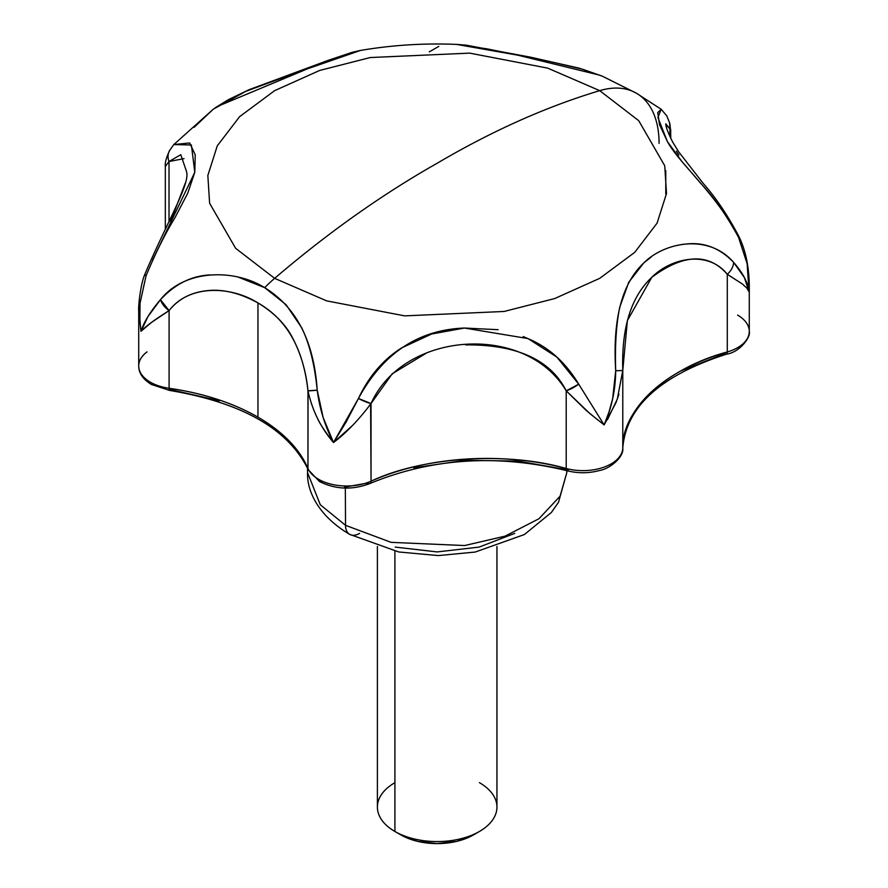 <?xml version="1.0" encoding="UTF-8"?>
<svg xmlns="http://www.w3.org/2000/svg" width="888" height="888" viewBox="0 0 888 888"><rect width="100%" height="100%" fill="white"/><g stroke="black" fill="none" stroke-linecap="round" stroke-linejoin="round"><path stroke-width="1.33" d="M566.755 470.64L566.799 472.682L560.106 496.137L538.983 518.725L505.094 536.141L464.646 545.543L391.131 542.357L345.521 525.319A19.925 11.5 120 0 0 349.65 534.354A19.925 11.5 -60 0 1 345.521 525.319L391.131 542.357L464.646 545.543L505.094 536.141L538.983 518.725L560.106 496.137L566.799 472.682L558.485 502.319L551.359 512.498L524.386 534.543L475.158 552.059L438.35 555.577L398.812 551.981L349.65 534.354C318.503 516.006 306.837 491.219 307.559 472.682L320.291 504.75L345.521 525.319L345.343 488.1L345.521 525.319L320.291 504.75L307.559 472.682L307.526 468.12M153.913 384.238A4.984 2.875 -60 0 1 151.426 384.482A4.984 2.875 -60 0 1 150.394 382.206A39.849 23.01 180 0 1 138.717 366A39.849 23.01 180 0 1 147.031 351.87M322.022 481.296A4.984 2.875 -60 0 1 319.536 481.551A4.984 2.875 -60 0 1 318.503 479.265A39.849 23.01 180 0 1 307.97 468.464A4.984 3.952 157 0 0 308.247 469.785A4.984 3.952 -23 0 1 307.97 468.464C299.411 448.729 282.739 431.635 257.953 417.16L257.953 302.93C273.626 312.421 284.993 323.731 292.052 336.863C300.788 353.369 306.094 371.339 307.97 390.787L307.97 468.464A39.849 23.01 0 0 0 318.503 479.265A39.849 23.01 0 0 0 371.04 481.207L370.618 404.14M523.187 336.563L530.214 339.582C549.938 348.374 566.111 363.236 578.71 384.16L604.14 424.919L608.957 412.121L612.665 398.69L615.706 370.74C614.851 345.721 616.216 324.509 619.769 307.093L628.715 282.329L643.667 263.048L651.492 256.765M682.572 244.367L688.666 243.789C705.594 242.557 720.579 248.751 733.632 262.382L744.422 277.633L749.028 291.786L747.141 263.714L738.527 237.318C726.639 215.451 713.963 197.38 700.51 183.106L681.607 161.105L667.421 141.614L659.495 124.631L657.742 112.532L661.294 109.346M238.561 277.256L264.702 287.668A109.59 63.27 -60 0 1 274.636 278.344L235.631 248.307L209.624 203.263L207.836 175.502L217.271 145.854L239.627 116.65L274.636 90.654L319.647 70.452L370.252 57.542L469.685 53.125L547.696 68.132L599.711 90.654L547.696 68.132L469.685 53.125L370.252 57.542L319.647 70.452L274.636 90.654L239.627 116.65L217.271 145.854L207.836 175.502L209.624 203.263L235.631 248.307L274.636 278.344C328.061 232.7 382.24 194.328 437.174 163.248C492.107 130.891 546.287 106.704 599.711 90.654C546.287 106.704 492.107 130.891 437.174 163.248C382.24 194.328 328.061 232.7 274.636 278.344L326.651 300.866L404.662 315.873L504.107 311.466L554.7 298.557L599.711 278.344L634.72 252.359L657.076 223.143L666.511 193.495L664.724 165.734L638.727 120.69L599.711 90.654A109.59 63.27 -60 0 1 636.652 93.362A109.59 63.27 120 0 0 599.711 90.654L638.727 120.69L664.724 165.734L666.511 193.495L657.076 223.143L634.72 252.359L599.711 278.344L554.7 298.557L504.107 311.466L404.662 315.873L326.651 300.866L274.636 278.344A109.59 63.27 120 0 0 264.702 287.668L286.036 304.639L301.709 327.805C309.524 343.867 314.685 364.646 317.216 390.165L323.154 417.526L333.522 442.524L346.043 422.155L358.441 398.49C368.742 376.501 383.105 359.651 401.531 347.952L431.59 334.021L464.424 328.038L498.113 329.692M749.283 285.514L749.283 285.159C748.906 265.79 745.387 249.484 738.749 236.241L738.527 237.318C716.549 193.828 679.764 164.236 667.421 141.614L657.908 117.493L661.16 109.246L636.385 93.207L602.375 76.213L582.95 69.353L550.438 61.66L487.257 48.895L456.599 44.4L517.793 55.178L600.177 75.291M216.85 106.693L307.459 68.831L360.395 50.472L333.977 58.852L245.976 91.275L213.298 109.169L173.837 144.544L189.699 142.979L195.227 154.823L194.794 172.283L187.734 193.218L175.202 217.271C165.113 233.799 155.389 253.324 146.043 275.857L140.038 303.208C139.161 307.348 139.46 316.727 140.959 331.346L148.041 316.428L160.473 299.667C175.047 284.005 191.619 275.757 210.167 274.914M636.652 93.362A109.59 63.27 -60 0 1 659.085 143.379M670.762 138.328L670.64 130.114M748.351 271.628L747.152 263.792L738.527 237.318A14.941 3.019 -25.4 0 0 738.76 236.197C727.694 215.273 715.85 197.68 703.252 183.45L678.621 151.759L672.671 142.047C668.298 133.333 666.022 127.461 665.822 124.431L669.896 128.927L669.896 136.486L669.896 128.927A14.941 13.731 -16.6 0 0 669.585 122.844M169.586 150.516A14.941 13.264 29.8 0 0 169.02 161.516L169.02 222L169.02 161.516L165.334 166.467L169.02 161.516L184.005 158.619M138.75 366.855A39.849 23.01 0 0 0 150.394 382.206A39.849 23.01 0 0 0 169.097 388.289L169.097 310.6L151.437 322.444L140.959 331.346L138.728 310.023M308.025 391.086L307.97 468.464A189.299 109.291 0 0 0 257.953 417.16C232.9 402.852 203.285 393.229 169.097 388.289L169.097 310.6C179.099 298.013 193.207 291.253 211.433 290.321C226.018 289.688 241.525 293.895 257.953 302.93L257.953 417.16A189.299 109.291 0 0 0 169.097 388.289A4.984 0.966 98 0 0 169.575 390.42A4.984 0.966 -82 0 1 169.097 388.289A39.849 23.01 180 0 1 150.394 382.206A4.984 2.875 120 0 0 151.426 384.482C142.979 379.298 138.739 373.115 138.717 365.934L138.717 311.122M352.591 425.408L333.522 442.524C324.886 431.39 319.547 423.332 317.493 418.326M618.925 394.294L615.95 402.73L604.14 424.919L589.832 413.542L566.211 390.831L566.211 468.509A39.849 23.01 0 0 0 622.788 447.985L622.788 370.307L627.383 320.59L651.781 277.322C683.394 253.846 708.557 252.836 727.283 274.292L727.283 351.97A39.849 23.01 0 0 0 749.283 331.679M749.283 284.549L749.028 291.786L746.819 288.056L742.379 284.005L727.283 274.292L727.283 351.97C667.088 367.976 621.633 409.734 622.788 447.985L622.788 370.307C621.422 327.772 631.079 296.781 651.781 277.322C671.339 257.631 708.236 250.139 727.283 274.292A14.941 10.212 -41.8 0 0 733.632 262.382C708.702 233.477 664.557 242.002 643.667 263.048C621.844 283.694 612.52 319.591 615.706 370.74C615.484 390.087 611.632 408.147 604.14 424.919L578.71 384.16L556.865 357.076L528.027 338.583L464.424 328.038C418.315 329.792 382.994 353.28 358.441 398.49L333.522 442.524C346.209 432.956 358.719 419.957 371.04 403.518L392.174 373.826L427.073 352.68M185.315 183.083L170.629 221.423M465.534 344.877C517.038 344.511 550.593 359.829 566.211 390.831L566.211 468.509C507.015 451.315 422.122 456.843 371.04 481.207L371.04 403.518L358.441 398.49A14.941 3.175 26.2 0 0 371.04 403.518C403.729 330.68 525.674 322.599 566.211 390.831A14.941 4.451 -31.2 0 0 578.71 384.16L566.211 390.831L586.124 410.367L598.101 420.202M678.898 155.089L676.412 151.138M169.575 390.42A4.984 0.966 -82 0 0 170.285 389.555L219.403 400.766M344.455 487.157L367.998 482.994A4.984 2.486 66 0 0 370.03 483.483A4.984 2.486 -114 0 0 371.04 481.207A39.849 23.01 180 0 1 318.503 479.265A4.984 2.875 120 0 0 319.536 481.551L308.225 469.73C288.467 429.071 242.258 402.63 169.586 390.42L151.426 384.482M413.797 467.81L464.99 460.306L517.793 461.05L568.298 469.963A4.984 1.709 -75 0 1 567.01 470.707A4.984 1.709 -75 0 1 566.211 468.509A189.299 109.291 0 0 0 371.04 481.207A4.984 2.486 66 0 1 370.03 483.483C352.469 490.198 335.642 489.554 319.536 481.551M681.473 370.707L725.052 353.468A4.984 1.82 73.9 0 0 726.44 354.19A4.984 1.82 -106.1 0 0 727.283 351.97A189.299 109.291 0 0 0 622.788 447.985A39.849 23.01 180 0 1 566.211 468.509A4.984 1.709 105 0 0 567.01 470.707M194.106 127.328L213.331 109.135M429.259 51.87L438.805 46.387M738.76 236.197A14.941 3.019 -25.4 0 0 737.717 235.675M665.778 123.843L669.896 128.927L670.762 131.38M670.784 130.991L669.619 122.966L669.896 128.927M607.492 419.624L617.349 399.045L622.788 370.307A14.941 0.599 0.5 0 1 615.706 370.74M727.283 274.292L742.224 283.883M749.028 291.786C748.062 282.806 742.934 273.005 733.632 262.382M160.473 299.667C150.361 311.544 143.856 322.1 140.959 331.346C145.377 326.54 154.756 319.625 169.097 310.6L160.473 299.667A14.941 8.813 40.9 0 0 169.097 310.6C189.477 283.905 231.546 286.214 257.953 302.93C286.624 319.169 303.296 348.451 307.97 390.787A14.941 0.788 -7.4 0 0 317.216 390.165C313.964 341.458 296.459 307.292 264.702 287.668C233.899 268.476 184.449 269.319 160.473 299.667M317.216 390.165L307.97 390.787C312.299 410.578 320.812 427.827 333.522 442.524C325.175 426.784 319.736 409.335 317.216 390.165M165.334 166.611L165.334 166.445C164.78 163.114 166.223 157.753 169.675 150.372M169.02 161.516L180.775 154.701L186.48 171.395M186.502 171.595C190.421 183.761 167.677 220.468 144.777 274.448A14.941 1.976 19.6 0 0 146.043 275.857L144.811 274.459C140.892 282.839 138.029 306.327 138.717 311.166L140.959 331.346M152.525 260.262L194.794 172.283L191.386 144.999L173.826 144.555L169.608 150.472M139.86 321.079L140.027 303.296L146.043 275.857M737.606 315.129A39.849 23.01 180 0 1 749.283 331.446A39.849 23.01 180 0 1 727.283 351.97A4.984 1.82 73.9 0 1 726.44 354.19C740.07 352.236 751.037 336.763 749.283 331.402L749.283 284.948M359.607 533.366A19.925 11.5 -60 0 1 349.65 534.354M395.193 547.097L437.174 551.925L479.154 547.097L514.74 533.366M479.442 782.661A59.774 34.51 180 0 1 479.442 831.468A59.774 34.51 180 0 1 394.905 831.468L394.905 551.193L394.905 831.468A59.774 34.51 0 0 0 456.277 839.759A59.774 34.51 0 0 0 496.414 811.699M400.888 834.92A51.304 29.626 0 0 0 473.459 834.92L456.809 841.347L437.174 843.6L417.538 841.347L400.888 834.92L394.905 831.468L400.888 834.92M377.944 802.43A59.774 34.51 0 0 0 394.905 831.468A59.774 34.51 180 0 1 394.905 782.661M566.799 472.682L566.81 470.662M602.308 76.19L579.231 68.176L530.58 57.187L466.122 45.166L456.61 44.4C424.076 43.046 392.019 45.066 360.417 50.461M165.334 229.537L165.334 166.467M665.778 194.006L665.778 170.629M215.174 107.825L228.216 99.756L249.084 89.688L328.405 60.273L352.214 52.303L360.017 50.538M661.16 109.246L666.766 115.829L669.596 122.855M370.03 483.483C431.468 458.13 497.136 453.868 567.021 470.718C578.044 473.515 589.022 473.404 599.955 470.407C609.468 468.875 624.12 457.22 622.788 448.074C626.096 406.715 660.639 375.424 726.428 354.19M496.947 546.52L496.947 807.059M473.459 834.92L479.442 831.468M377.4 546.52L377.4 807.059"/></g></svg>
